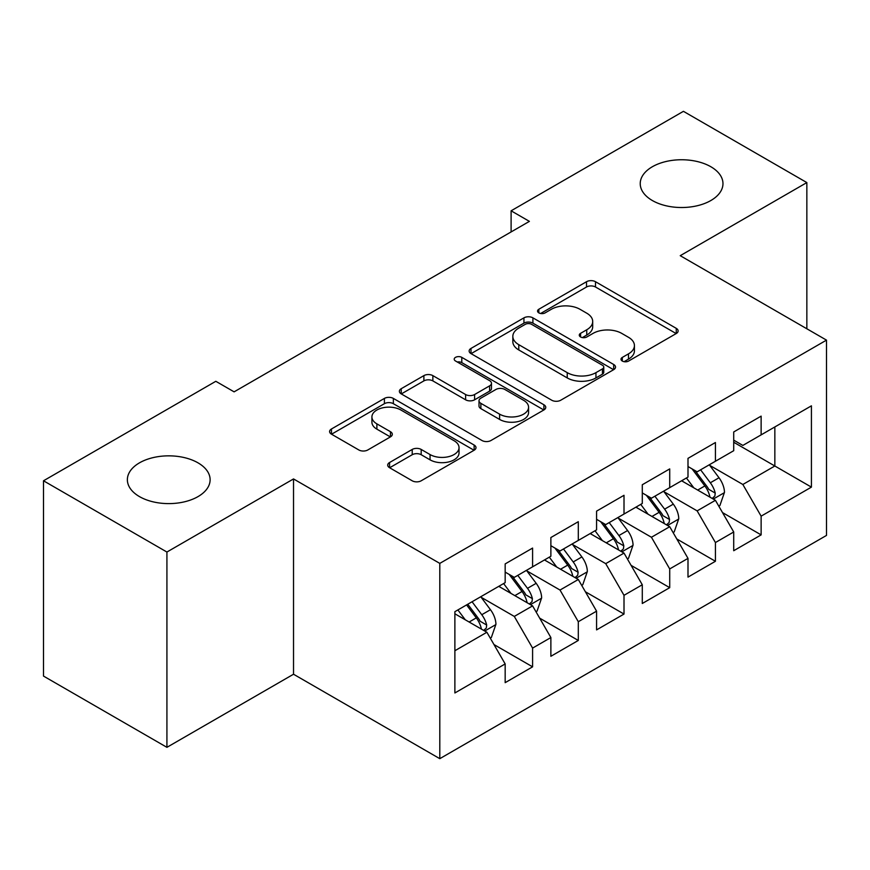 <?xml version="1.0" encoding="UTF-8"?>
<svg xmlns="http://www.w3.org/2000/svg" width="870" height="870" viewBox="0 0 870 870"><rect width="100%" height="100%" fill="white"/><g stroke="black" fill="none" stroke-linecap="round" stroke-linejoin="round"><path stroke-width="1.3" d="M622.311 361.05A4.437 2.566 0 0 0 628.586 361.05L676.262 333.525A6.34 3.665 0 0 0 678.121 330.937A6.34 3.665 0 0 0 676.262 328.349L595.504 281.717A6.34 3.665 0 0 0 586.521 281.717L538.856 309.241A4.437 2.566 0 0 0 537.551 311.058A4.437 2.566 0 0 0 538.856 312.874A4.437 2.566 0 0 0 545.142 312.874L551.308 309.307A20.304 11.723 0 0 1 580.018 309.307L586.75 313.189A20.304 11.723 0 0 1 592.698 321.487A20.304 11.723 0 0 1 586.75 329.773L580.584 333.33A4.437 2.566 0 0 0 579.279 335.146A4.437 2.566 0 0 0 580.584 336.962A4.437 2.566 0 0 0 586.858 336.962L593.035 333.395A20.304 11.723 0 0 1 621.745 333.395L628.477 337.288A20.304 11.723 0 0 1 634.426 345.575A20.304 11.723 0 0 1 628.477 353.862L622.311 357.429A4.437 2.566 0 0 0 621.006 359.234A4.437 2.566 0 0 0 622.311 361.05L622.311 357.429M198.001 462.84A41.368 23.881 0 0 0 152.913 457.663A41.368 23.881 0 0 0 127.368 479.729A41.368 23.881 0 0 0 139.494 496.618A41.368 23.881 0 0 0 184.57 501.794A41.368 23.881 0 0 0 210.116 479.729A41.368 23.881 0 0 0 198.001 462.84M710.855 166.746A41.368 23.881 0 0 0 665.768 161.57A41.368 23.881 0 0 0 640.233 183.635A41.368 23.881 0 0 0 652.348 200.524A41.368 23.881 0 0 0 697.436 205.701A41.368 23.881 0 0 0 722.97 183.635A41.368 23.881 0 0 0 710.855 166.746M389.564 462.525A6.34 3.665 0 0 0 387.705 465.124A6.34 3.665 0 0 0 389.564 467.712L412.217 480.795A6.34 3.665 0 0 0 421.189 480.795L474.139 450.225A6.34 3.665 0 0 0 475.999 447.637A6.34 3.665 0 0 0 474.139 445.048L393.37 398.416A6.34 3.665 0 0 0 384.399 398.416L331.459 428.986A6.34 3.665 0 0 0 329.599 431.574A6.34 3.665 0 0 0 331.459 434.163L358.831 449.964A6.34 3.665 0 0 0 367.803 449.964L390.456 436.881A6.34 3.665 0 0 0 392.316 434.293A6.34 3.665 0 0 0 390.456 431.705L376.884 423.864A16.976 9.798 0 0 1 371.914 416.937A16.976 9.798 0 0 1 382.398 407.889A16.976 9.798 0 0 1 400.896 410.009L454.053 440.709A16.976 9.798 0 0 1 459.034 447.637A16.976 9.798 0 0 1 448.55 456.685A16.976 9.798 0 0 1 430.052 454.564L421.189 449.442A6.34 3.665 0 0 0 412.217 449.442L389.564 462.525L389.564 467.712M166.92 552.037L166.92 747.33L293.527 674.228L293.527 478.935L166.92 552.037L43.5 480.784L215.825 381.299L234.106 391.848L529.395 221.371L511.103 210.812L511.103 231.931M293.527 478.935L439.796 563.39L826.5 340.126L826.5 535.42L439.796 758.673L439.796 563.39M806.849 328.784L806.849 182.58L680.231 255.682L826.5 340.126M806.849 182.58L683.428 111.327L511.103 210.812M551.754 400.233A6.34 3.665 0 0 0 560.726 400.233L613.676 369.663A6.34 3.665 0 0 0 615.525 367.075A6.34 3.665 0 0 0 613.676 364.486L532.908 317.854A6.34 3.665 0 0 0 523.936 317.854L470.996 348.424A6.34 3.665 0 0 0 469.137 351.012A6.34 3.665 0 0 0 470.996 353.601L551.754 400.233M457.294 362.007A4.437 2.566 0 0 1 461.796 362.638L461.796 357.363L543.902 404.767A6.34 3.665 0 0 1 545.762 407.356A6.34 3.665 0 0 1 543.902 409.944L490.963 440.514A6.34 3.665 0 0 1 481.991 440.514L401.222 393.882L401.222 388.705A6.34 3.665 0 0 0 399.373 391.293A6.34 3.665 0 0 0 401.222 393.882M401.222 388.705L423.886 375.622A6.34 3.665 0 0 1 432.858 375.622L465.613 394.534A6.34 3.665 0 0 0 474.585 394.534L489.614 385.856A6.34 3.665 0 0 0 491.474 383.268A6.34 3.665 0 0 0 489.614 380.668L455.521 360.985A4.437 2.566 0 0 1 454.216 359.169A4.437 2.566 0 0 1 456.957 356.809A4.437 2.566 0 0 1 461.796 357.363M733.714 442.254L774.844 466.005L774.844 426.952L811.416 405.833L761.13 434.869L761.13 416.132L733.714 431.966L733.714 450.703L715.423 461.252L715.423 442.525L687.996 458.359L687.996 477.086L669.715 487.646L669.715 468.908L642.288 484.742L642.288 503.48L624.007 514.039L624.007 495.302L596.581 511.136L596.581 529.873L578.3 540.422L578.3 521.696L550.873 537.529L550.873 556.256L532.592 566.816L532.592 548.078L505.165 563.912L505.165 582.65L454.879 611.675L454.879 692.966L505.165 663.93L486.885 632.262L454.879 613.796M811.416 405.833L811.416 487.124L761.13 516.149L742.85 484.481L709.713 465.352M722.513 512.593L761.13 534.887L761.13 516.149M761.13 534.887L733.714 550.721L733.714 531.983L715.423 542.543L697.142 510.875L664.006 491.735M676.806 538.976L715.423 561.28L715.423 542.543M715.423 561.28L687.996 577.114L687.996 558.377L669.715 568.926L651.434 537.258L618.298 518.128M631.098 565.369L669.715 587.663L669.715 568.926M669.715 587.663L642.288 603.497L642.288 584.76L624.007 595.319L605.727 563.651L572.58 544.522M585.379 591.763L624.007 614.057L624.007 595.319M624.007 614.057L596.581 629.891L596.581 611.153L578.3 621.713L560.019 590.045L526.872 570.905M539.672 618.146L578.3 640.45L578.3 621.713M578.3 640.45L550.873 656.284L550.873 637.547L532.592 648.096L514.3 616.428L481.164 597.298M493.964 644.539L532.592 666.833L532.592 648.096M532.592 666.833L505.165 682.667L505.165 663.93M505.165 572.101L514.3 577.375L532.592 566.816M454.879 650.738L486.885 632.262M550.873 545.707L560.019 550.982L578.3 540.422M514.3 616.428L532.592 605.879L498.76 586.347M550.873 637.547L532.592 605.879M596.581 519.314L605.727 524.599L624.007 514.039M560.019 590.045L578.3 579.485L544.468 559.954M596.581 611.153L578.3 579.485M642.288 492.931L651.434 498.205L669.715 487.646M605.727 563.651L624.007 553.092L590.186 533.571M642.288 584.76L624.007 553.092M687.996 466.537L697.142 471.812L715.423 461.252M651.434 537.258L669.715 526.709L635.894 507.177M687.996 558.377L669.715 526.709M733.714 440.144L742.85 445.429L761.13 434.869M697.142 510.875L715.423 500.315L681.601 480.784M733.714 531.983L715.423 500.315M43.5 480.784L43.5 676.077L166.92 747.33M293.527 674.228L439.796 758.673M742.85 484.481L774.844 466.005L811.416 487.124M624.084 361.681L628.477 359.136A20.304 11.723 0 0 0 634.426 350.849L634.426 345.575M592.698 321.487L592.698 326.761A20.304 11.723 0 0 1 586.75 335.048L582.356 337.593M676.175 333.58L595.504 287.002A6.34 3.665 0 0 0 586.521 287.002L540.629 313.494M613.589 369.717L532.908 323.14A6.34 3.665 0 0 0 523.936 323.14L471.083 353.655M602.453 368.891A4.437 2.566 0 0 0 603.758 367.075A4.437 2.566 0 0 0 602.453 365.259L531.57 324.336A4.437 2.566 0 0 0 525.284 324.336L518.781 328.088A20.304 11.723 0 0 0 512.832 336.375A20.304 11.723 0 0 0 518.781 344.672L567.229 372.643A20.304 11.723 0 0 0 595.95 372.643L602.453 368.891L602.453 374.165A4.437 2.566 0 0 0 603.758 372.349L603.758 367.075M512.832 336.375L512.832 341.66A20.304 11.723 0 0 0 518.781 349.947L518.781 344.672M602.453 374.165L595.95 377.917A20.304 11.723 0 0 1 567.229 377.917L518.781 349.947M401.309 393.936L423.886 380.897L423.886 375.622M491.474 383.268L491.474 388.542A6.34 3.665 0 0 1 489.614 391.13L474.585 399.808A6.34 3.665 0 0 1 465.613 399.808L432.858 380.897A6.34 3.665 0 0 0 423.886 380.897M461.796 362.638L543.815 409.987M499.597 414.153A16.976 9.798 0 0 0 518.096 416.273A16.976 9.798 0 0 0 528.568 407.225A16.976 9.798 0 0 0 523.599 400.298L504.872 389.477A6.34 3.665 0 0 0 495.9 389.477L480.871 398.155A6.34 3.665 0 0 0 479.011 400.744A6.34 3.665 0 0 0 480.871 403.343L499.597 414.153L499.597 419.427A16.976 9.798 0 0 0 518.096 421.558A16.976 9.798 0 0 0 528.568 412.5L528.568 407.225M479.011 400.744L479.011 406.029A6.34 3.665 0 0 0 480.871 408.617L480.871 403.343M499.597 419.427L480.871 408.617M459.034 447.637L459.034 452.911A16.976 9.798 0 0 1 448.55 461.97A16.976 9.798 0 0 1 430.052 459.838L421.189 454.727A6.34 3.665 0 0 0 412.217 454.727L389.651 467.755M371.914 416.937L371.914 422.211A16.976 9.798 0 0 0 376.884 429.149L376.884 423.864M390.38 436.936L376.884 429.149M474.052 450.268L393.37 403.691A6.34 3.665 0 0 0 384.399 403.691L331.546 434.217M718.805 506.177L719.903 505.546L724.471 492.344A17.128 9.885 -120 0 0 719.011 477.76L709.3 464.797M693.825 487.842L686.441 477.989M682.993 481.588L682.156 480.468M712.193 498.456L714.857 496.063L715.227 493.072A17.128 9.885 -120 0 0 710.322 482.774L700.611 469.811M695.076 470.616L707.06 486.624A8.722 5.035 60 0 1 708.648 489.277L715.227 493.072M692.063 468.876L704.841 485.938A17.128 9.885 60 0 1 709.746 496.237L710.083 497.238M673.097 532.56L674.196 531.929L678.763 518.737A17.128 9.885 -120 0 0 673.304 504.143L663.592 491.191M648.117 514.235L640.733 504.382M637.286 507.982L636.438 506.862M666.485 524.838L669.139 522.457L669.519 519.466A17.128 9.885 -120 0 0 664.615 509.157L654.903 496.204M649.357 497.009L661.352 513.017A8.722 5.035 60 0 1 662.94 515.671L669.519 519.466M646.345 495.269L659.134 512.332A17.128 9.885 60 0 1 664.027 522.631L664.375 523.62M627.39 558.953L628.488 558.322L633.055 545.12A17.128 9.885 -120 0 0 627.585 530.537L617.885 517.574M602.41 540.629L595.026 530.776M591.578 534.365L590.73 533.245M620.778 551.232L623.431 548.839L623.812 545.86A17.128 9.885 -120 0 0 618.907 535.55L609.196 522.587M603.649 523.403L615.645 539.411A8.722 5.035 60 0 1 617.232 542.053L623.812 545.86M600.637 521.663L613.415 538.715A17.128 9.885 60 0 1 618.32 549.024L618.668 550.014M581.682 585.347L582.78 584.716L587.348 571.514A17.128 9.885 -120 0 0 581.878 556.93L572.166 543.967M556.702 567.012L549.318 557.159M545.86 560.758L545.022 559.638M575.07 577.626L577.723 575.233L578.104 572.242A17.128 9.885 -120 0 0 573.199 561.944L563.488 548.981M557.942 549.786L569.937 565.794A8.722 5.035 60 0 1 571.525 568.447L578.104 572.242M554.929 548.046L567.708 565.108A17.128 9.885 60 0 1 572.612 575.407L572.96 576.408M535.974 611.73L537.073 611.099L541.64 597.907A17.128 9.885 -120 0 0 536.17 583.313L526.459 570.361M510.984 593.405L503.61 583.553M500.152 587.152L499.315 586.032M529.362 604.008L532.016 601.627L532.386 598.636A17.128 9.885 -120 0 0 527.492 588.337L517.78 575.375M512.234 576.179L524.229 592.187A8.722 5.035 60 0 1 525.817 594.841L532.386 598.636M509.222 574.439L522 591.502A17.128 9.885 60 0 1 526.905 601.801L527.253 602.79M490.267 638.123L491.354 637.492L495.933 624.29A17.128 9.885 -120 0 0 490.462 609.707L480.751 596.744M465.276 619.799L457.892 609.946M483.655 630.402L486.308 628.01L486.678 625.03A17.128 9.885 -120 0 0 481.773 614.72L472.062 601.757M467.777 604.237L478.522 618.581A8.722 5.035 60 0 1 480.099 621.223L486.678 625.03M466.581 604.922L476.292 617.885A17.128 9.885 60 0 1 481.197 628.194L481.545 629.184M628.477 359.136L628.477 353.862M580.584 336.962L580.584 333.33M586.75 335.048L586.75 329.773M538.856 312.874L538.856 309.241M586.521 287.002L586.521 281.717M595.504 287.002L595.504 281.717M676.262 333.525L676.262 328.349M470.996 353.601L470.996 348.424M523.936 323.14L523.936 317.854M532.908 323.14L532.908 317.854M613.676 369.663L613.676 364.486M567.229 377.917L567.229 372.643M595.95 377.917L595.95 372.643M432.858 380.897L432.858 375.622M465.613 399.808L465.613 394.534M474.585 399.808L474.585 394.534M489.614 391.13L489.614 385.856M543.902 409.944L543.902 404.767M412.217 454.727L412.217 449.442M421.189 454.727L421.189 449.442M430.052 459.838L430.052 454.564M390.456 436.881L390.456 431.705M331.459 434.163L331.459 428.986M384.399 403.691L384.399 398.416M393.37 403.691L393.37 398.416M474.139 450.225L474.139 445.048M713.28 499.075L724.362 492.681M710.322 482.774L719.011 477.76M697.686 490.071L704.841 485.938M667.573 525.469L678.654 519.064M664.615 509.157L673.304 504.143M651.967 516.465L659.134 512.332M621.865 551.852L632.947 545.457M618.907 535.55L627.585 530.537M606.26 542.847L613.415 538.715M576.147 578.245L587.239 571.851M573.199 561.944L581.878 556.93M560.552 569.241L567.708 565.108M530.439 604.639L541.521 598.234M527.492 588.337L536.17 583.313M514.844 595.635L522 591.502M484.731 631.022L495.813 624.627M481.773 614.72L490.462 609.707M469.137 622.017L476.292 617.885"/></g></svg>
